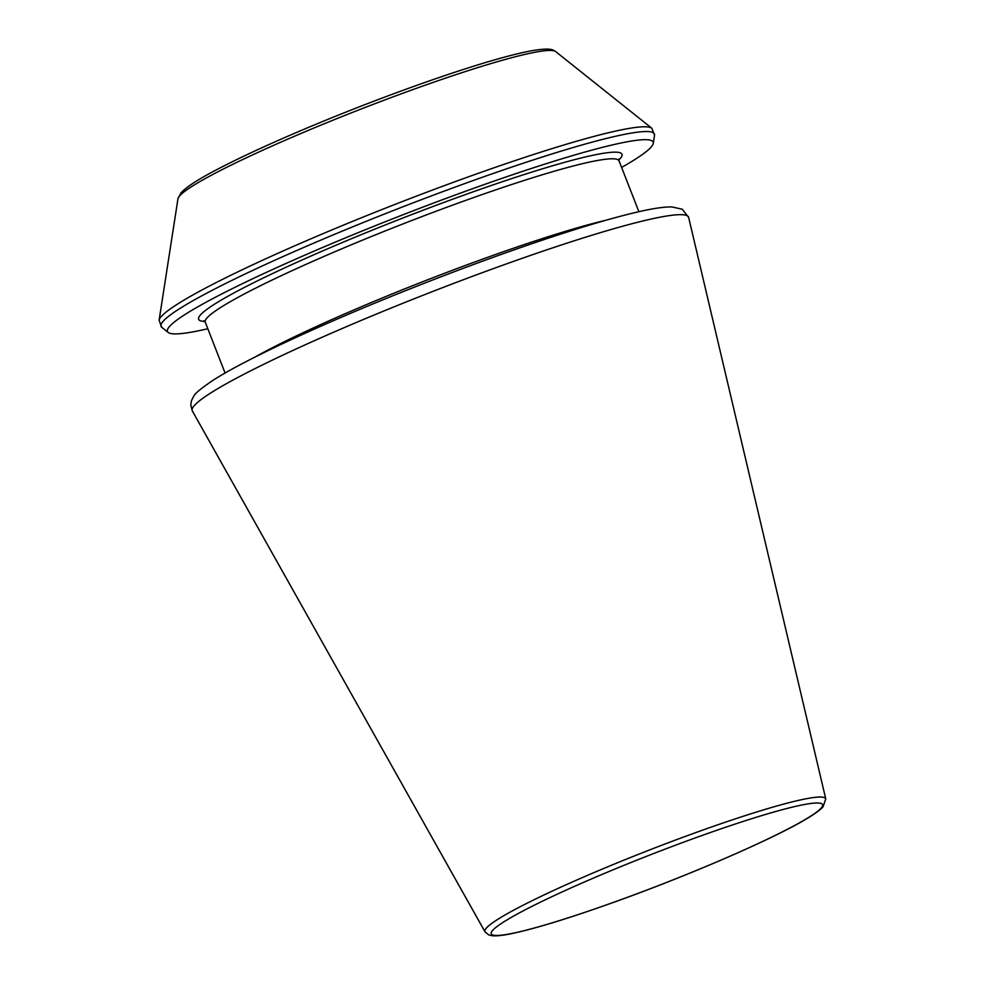 <?xml version="1.0" encoding="UTF-8"?>
<svg xmlns="http://www.w3.org/2000/svg" width="985" height="985" viewBox="0 0 985 985"><rect width="100%" height="100%" fill="white"/><g stroke="black" fill="none" stroke-linecap="round" stroke-linejoin="round"><path stroke-width="1.48" d="M621.621 167.425A260.656 23.172 158.7 0 0 653.277 143.342A260.656 23.172 158.7 0 0 456.855 194.414A260.656 23.172 158.7 0 0 183.629 315.409A260.656 23.172 158.7 0 0 168.213 332.462A260.656 23.172 158.7 0 0 207.823 328.756M606.169 220.184A222.068 19.737 158.7 0 0 254.906 357.124M638.883 211.701L619.06 160.863A222.068 19.737 158.7 0 0 446.562 207.355A222.068 19.737 158.7 0 0 219.039 308.514A222.068 19.737 158.7 0 0 205.262 322.193L204.043 320.716M618.629 160.21A227.178 20.192 158.7 0 0 467.789 193.737A227.178 20.192 158.7 0 0 212.748 305.313A227.178 20.192 158.7 0 0 205.139 321.43M177.472 310.041A264.78 23.541 158.7 0 0 161.811 327.352L159.09 320.359A264.78 23.541 158.7 0 1 175.625 305.301A264.78 23.541 158.7 0 1 440.615 187.015A264.78 23.541 158.7 0 1 651.811 128.247L654.533 135.253A264.78 23.541 158.7 0 0 455.008 187.125A264.78 23.541 158.7 0 0 177.472 310.041M651.811 128.247L555.638 51.565A202.947 18.038 158.7 0 0 360.584 109.236A202.947 18.038 158.7 0 0 177.965 198.81L159.09 320.359M502.239 922.883A177.842 15.809 158.7 0 0 682.507 876.096A177.842 15.809 158.7 0 0 785.944 808.734A177.842 15.809 158.7 0 0 502.239 922.883M496.255 920.322A182.89 16.252 158.7 0 0 484.989 931.785L488.732 934.937L492.291 935.75C496.686 936.132 503.249 935.405 511.991 933.558C535.311 928.596 568.764 918.34 612.35 902.802C687.247 876.145 773.644 838.801 806.813 818.67C814.632 814.041 820.049 810.089 823.066 806.801L825.762 798.921A182.89 16.252 158.7 0 0 684.698 836.634A182.89 16.252 158.7 0 0 496.255 920.322M208.721 394.259A266.381 23.677 158.7 0 0 192.321 410.942L190.758 404.847L191.496 400.513C195.03 394.48 191.804 395.157 211.43 381.33C242.556 360.879 318.069 325.666 402.963 291.708C456.215 270.419 506.401 251.988 553.521 236.437C587.011 225.43 614.615 217.377 636.335 212.292C651.811 208.623 663.631 206.825 671.807 206.912L682.211 209.202L688.65 217.426A266.381 23.677 158.7 0 0 483.179 272.352A266.381 23.677 158.7 0 0 208.721 394.259M225.085 373.044L205.262 322.193M618.962 158.942L619.06 160.863M653.277 143.342L654.533 135.253M168.213 332.462L161.811 327.352M555.638 51.565L553.521 50.297C552.068 49.619 549.002 47.711 530.841 50.888C510.218 54.852 480.114 63.569 440.517 77.052C407.298 88.404 372.81 101.283 337.03 115.651C287.14 135.819 246.927 153.882 216.404 169.839C197.985 179.442 186.165 187.138 180.945 192.937L177.965 198.81M825.762 798.921L688.65 217.426M484.989 931.785L192.321 410.942"/></g></svg>
